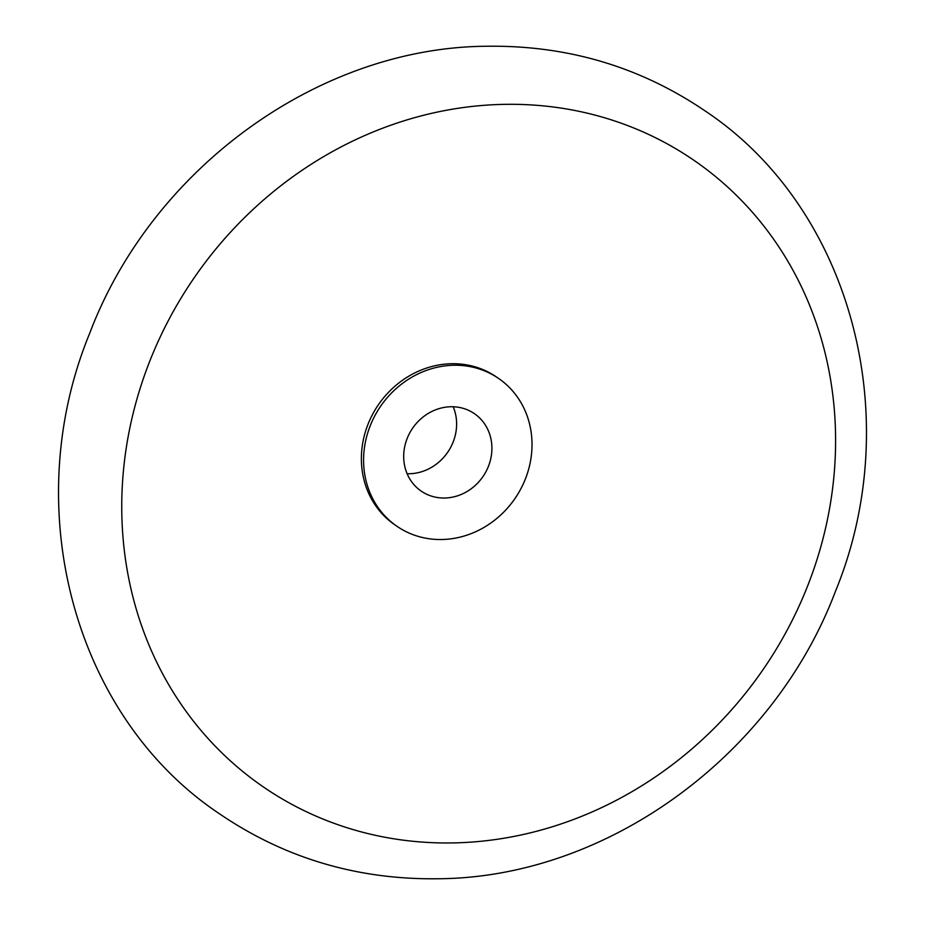 <?xml version="1.0" encoding="UTF-8"?>
<svg xmlns="http://www.w3.org/2000/svg" width="925" height="925" viewBox="0 0 925 925"><rect width="100%" height="100%" fill="white"/><g stroke="black" fill="none" stroke-linecap="round" stroke-linejoin="round"><path stroke-width="1.39" d="M503.847 104.363A380.163 345.383 -55.5 0 1 834.708 466.639A380.163 345.383 -55.5 0 1 453.504 842.906A380.163 345.383 -55.5 0 1 122.632 480.618A380.163 345.383 -55.5 0 1 503.847 104.363M453.192 406.757A46.99 42.689 -55.5 0 1 409.393 473.739A46.99 42.689 -55.5 0 1 407.116 473.716M444.682 498.02A46.99 42.689 -55.5 0 1 421.164 491.083A46.99 42.689 -55.5 0 1 406.503 440.208A46.99 42.689 -55.5 0 1 450.903 406.746A46.99 42.689 -55.5 0 1 474.433 413.672A46.99 42.689 -55.5 0 1 489.094 464.558A46.99 42.689 -55.5 0 1 444.682 498.02M396.941 526.279L394.732 524.752A89.702 81.493 -55.5 0 1 366.751 427.627A89.702 81.493 -55.5 0 1 451.527 363.733A89.702 81.493 -55.5 0 1 496.447 376.972L498.656 378.487A89.702 81.493 -55.5 0 1 526.637 475.623A89.702 81.493 -55.5 0 1 441.861 539.518A89.702 81.493 -55.5 0 1 396.941 526.279A89.702 81.493 -55.5 0 1 368.959 429.142A89.702 81.493 -55.5 0 1 453.736 365.248A89.702 81.493 -55.5 0 1 498.656 378.487M704.665 110.63C851.474 207.894 907.02 417.568 835.31 591.699C772.976 756.465 606.407 877.721 438.253 878.75C357.963 879.86 285.328 858.4 220.335 814.37C73.526 717.106 17.98 507.432 89.69 333.301C152.024 168.535 318.593 47.279 486.747 46.25C567.037 45.14 639.672 66.6 704.665 110.63"/></g></svg>

